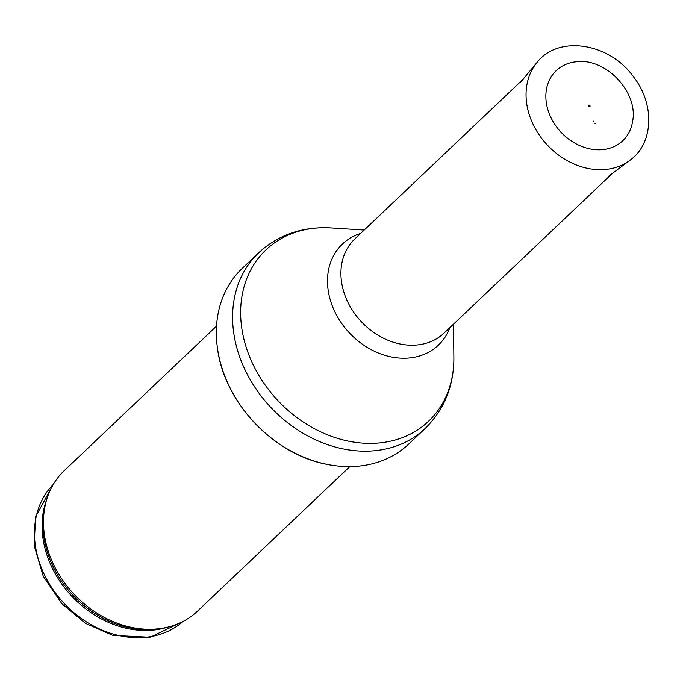 <?xml version="1.0" encoding="UTF-8"?>
<svg xmlns="http://www.w3.org/2000/svg" width="683" height="683" viewBox="0 0 683 683"><rect width="100%" height="100%" fill="white"/><g stroke="black" fill="none" stroke-linecap="round" stroke-linejoin="round"><path stroke-width="1.02" d="M349.816 466.591L197.507 611.131A96.815 77.93 -133.5 0 1 160.906 628.462A96.815 77.93 -133.5 0 1 74.336 594.552A96.815 77.93 -133.5 0 1 45.001 506.325A96.815 77.93 -133.5 0 1 64.219 470.681L216.528 326.141M425.125 428.497L408.878 443.916A121.019 97.413 -133.5 0 1 327.584 464.474A121.019 97.413 -133.5 0 1 217.493 348.458A121.019 97.413 -133.5 0 1 242.269 268.351L258.524 252.932C276.436 236.455 298.027 228.054 323.298 227.721L331.093 227.943A118.125 95.082 -133.5 0 0 323.759 227.729A118.125 95.082 -133.5 0 0 241.867 328.771A118.125 95.082 -133.5 0 0 355.98 442.422A118.125 95.082 -133.5 0 0 453.879 357.329C453.99 385.707 444.411 409.433 425.125 428.497A121.019 97.413 -133.5 0 1 271.16 407.768A121.019 97.413 -133.5 0 1 258.524 252.932M589.395 106.847A0.965 0.777 -133.5 0 1 588.541 105.25A0.965 0.777 -133.5 0 1 589.873 106.659A0.965 0.777 -133.5 0 1 589.395 106.847M599.085 149.808A48.322 38.897 46.5 0 0 600.357 149.782A48.322 38.897 46.5 0 0 632.56 121.694C638.759 92.282 605.454 57.184 575.76 61.837A48.322 38.897 46.5 0 0 547.45 108.179A48.322 38.897 46.5 0 0 599.085 149.808M593.143 121.19A17.229 13.865 46.5 0 0 593.962 121.164L593.143 121.19M183.172 621.351A94.399 75.984 -133.5 0 1 64.552 603.832A94.399 75.984 -133.5 0 1 53.265 484.452L35.636 516.664L34.15 545.435L43.217 576.179L61.897 603.755L85.529 623.374L112.84 635.369L150.175 637.256L183.181 621.351M167.617 627.165A94.399 75.984 -133.5 0 1 72.15 596.618A94.399 75.984 -133.5 0 1 46.649 499.683M160.906 628.462L158.166 628.864A94.98 76.453 -133.5 0 1 73.235 595.593A94.98 76.453 -133.5 0 1 44.455 509.04L45.001 506.325M449.918 327.558A69.692 56.1 -133.5 0 1 349.705 333.236A69.692 56.1 -133.5 0 1 360.615 233.449M612.19 173.567L444.112 333.065A64.868 52.215 -133.5 0 1 361.589 321.958A64.868 52.215 -133.5 0 1 354.81 238.965L522.888 79.467M600.699 169.7A67.762 54.546 -133.5 0 1 536.462 130.624A67.762 54.546 -133.5 0 1 537.034 62.469C558.284 34.816 609.116 42.696 633.346 76.607C655.074 104.029 653.742 143.515 629.905 160.326A67.762 54.546 -133.5 0 1 600.699 169.7M594.372 123.452L595.909 123.375A20.336 16.375 -133.5 0 1 594.372 123.452M327.584 464.474C273.968 454.895 224.246 402.5 217.493 348.458M364.193 230.06L331.093 227.943M453.495 324.169L453.879 357.329M537.034 62.469L520.207 82.686M629.905 160.326L608.835 176.077M588.541 105.25L588.37 106.053L589.873 106.659"/></g></svg>
